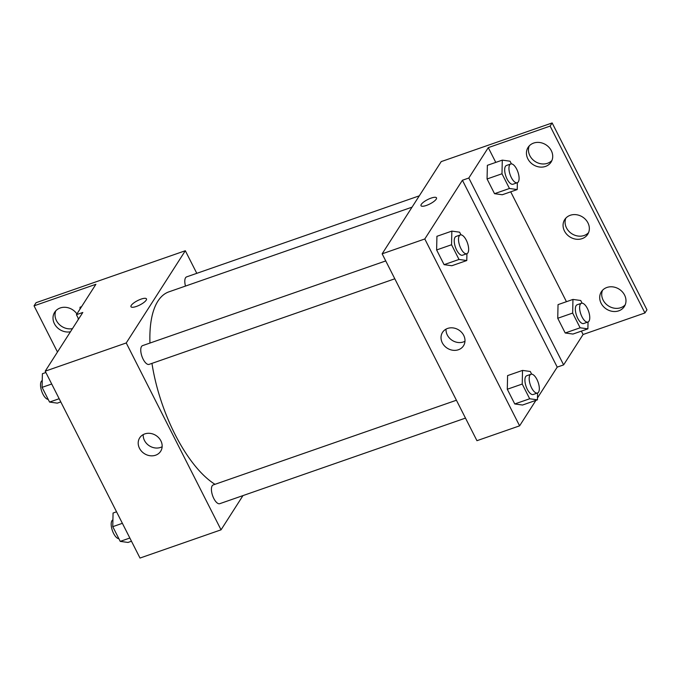 <?xml version="1.0" encoding="UTF-8"?>
<svg xmlns="http://www.w3.org/2000/svg" width="681" height="681" viewBox="0 0 681 681"><rect width="100%" height="100%" fill="white"/><g stroke="black" fill="none" stroke-linecap="round" stroke-linejoin="round"><path stroke-width="1.02" d="M242.972 495.598L221.044 529.827L140.005 558.054L45.201 371.188L82.818 312.46L76.425 314.69L95.893 284.3L34.05 305.837L36.067 302.696L185.326 250.736L196.792 273.336M456.423 400.232L213.23 484.932A9.926 4.12 70.8 0 0 212.608 495.666A9.926 4.12 70.8 0 0 219.759 503.685L465.481 418.1M221.044 529.827L126.24 342.96L185.326 250.736M419.3 195.83L186.603 276.886A9.926 4.12 70.8 0 0 185.496 286.063M385.752 260.925L142.559 345.633A9.926 4.12 70.8 0 0 141.937 356.359A9.926 4.12 70.8 0 0 149.088 364.378L394.81 278.793M412.048 207.16L168.897 291.851A104.236 43.235 70.8 0 0 157.932 301.096A104.236 43.235 70.8 0 0 149.965 343.054M151.957 363.382A104.236 43.235 70.8 0 0 214.992 484.319M144.781 433.916A12.445 10.768 32.6 0 1 158.818 437.874A12.445 10.768 32.6 0 1 160.665 451.282A12.445 10.768 32.6 0 1 144.372 453.631A12.445 10.768 32.6 0 1 139.699 437.849A12.445 10.768 32.6 0 1 144.781 433.916M126.24 342.96L45.201 371.188M136.37 306.459A8.683 2.452 153.1 0 1 130.973 306.722A8.683 2.452 153.1 0 1 137.613 300.61A8.683 2.452 153.1 0 1 146.466 298.857A8.683 2.452 153.1 0 1 136.37 306.459M143.214 434.606A12.445 10.768 -147.4 0 0 149.369 445.834A12.445 10.768 -147.4 0 0 162.146 446.727M146.466 298.865A8.683 2.452 -26.9 0 0 137.613 300.61A8.683 2.452 -26.9 0 0 130.973 306.722M57.476 352.017L34.05 305.837M72.467 328.625A13.654 11.807 32.6 0 1 58.804 323.969A13.654 11.807 32.6 0 1 55.808 310.808M78.621 319.023L76.425 314.69M70.449 331.766A13.654 11.807 32.6 0 1 56.089 326.301A13.654 11.807 32.6 0 1 54.659 312.281A13.654 11.807 32.6 0 1 60.226 307.965A13.654 11.807 32.6 0 1 76.91 313.932M535.921 400.36L519.603 425.838L476.947 440.692L382.143 253.826L441.228 161.601L552.146 122.946L646.95 309.812L644.933 312.962L583.089 334.499L563.621 364.888L557.22 367.119L537.488 397.917M436.921 236.307L436.623 249.953L444.089 264.662L451.843 265.735L444.089 264.662L436.623 249.953L436.921 236.307L451.843 231.106L459.607 232.178L460.969 234.86M514.759 403.961L522.523 405.033L514.759 403.961L507.294 389.251L514.759 403.961L529.69 398.768L522.225 384.05L522.523 370.404L530.278 371.477L531.64 374.167M507.592 375.606L507.294 389.251L507.592 375.606L522.523 370.413M519.603 425.838L424.799 238.971L462.416 180.252L557.22 367.119M447.604 328.438A12.445 10.768 32.6 0 1 461.641 332.396A12.445 10.768 32.6 0 1 463.489 345.812A12.445 10.768 32.6 0 1 447.196 348.161A12.445 10.768 32.6 0 1 442.522 332.379A12.445 10.768 32.6 0 1 447.604 328.438M424.799 238.971L382.143 253.826M426.4 205.441A8.683 2.452 153.1 0 1 421.003 205.705A8.683 2.452 153.1 0 1 427.642 199.593A8.683 2.452 153.1 0 1 436.495 197.848A8.683 2.452 153.1 0 1 426.4 205.441M462.416 180.252L468.817 178.022L488.286 147.632L550.129 126.087L552.146 122.946M436.495 197.848A8.683 2.452 -26.9 0 0 427.642 199.593A8.683 2.452 -26.9 0 0 421.003 205.705M446.038 329.127A12.445 10.768 -147.4 0 0 452.193 340.364A12.445 10.768 -147.4 0 0 464.97 341.258M550.129 126.087L644.933 312.962M588.563 232.647A13.654 11.807 32.6 0 1 571.853 233.753A13.654 11.807 32.6 0 1 565.868 218.107M551.933 160.452A13.654 11.807 32.6 0 1 547.515 163.287A13.654 11.807 32.6 0 1 532.874 159.712A13.654 11.807 32.6 0 1 529.239 145.913M625.192 304.85A13.654 11.807 32.6 0 1 620.774 307.684A13.654 11.807 32.6 0 1 606.133 304.109A13.654 11.807 32.6 0 1 602.498 290.31M468.817 178.022L563.621 364.888M565.204 332.983L572.959 334.056L565.204 332.983L557.739 318.274L565.204 332.983L580.127 327.791L572.661 313.073L572.959 299.427L580.723 300.5L582.085 303.19M558.037 304.628L557.739 318.274L558.037 304.628L572.959 299.427M494.534 193.685L502.289 194.749L494.534 193.685L487.068 178.975L494.534 193.685L509.456 188.484L501.991 173.774L502.289 160.129L510.052 161.201L511.414 163.883M487.366 165.33L487.068 178.975L487.366 165.33L502.289 160.129M488.286 147.632L495.777 162.401M510.707 191.821L566.447 301.7M581.378 331.119L583.089 334.499M570.286 215.273A13.654 11.807 32.6 0 1 585.677 219.614A13.654 11.807 32.6 0 1 587.703 234.315A13.654 11.807 32.6 0 1 569.835 236.894A13.654 11.807 32.6 0 1 564.711 219.588A13.654 11.807 32.6 0 1 570.286 215.273M545.507 166.428A13.654 11.807 32.6 0 1 530.107 162.095A13.654 11.807 32.6 0 1 528.09 147.385A13.654 11.807 32.6 0 1 545.949 144.806A13.654 11.807 32.6 0 1 551.074 162.112A13.654 11.807 32.6 0 1 545.507 166.428M618.765 310.834A13.654 11.807 32.6 0 1 603.366 306.493A13.654 11.807 32.6 0 1 601.34 291.791A13.654 11.807 32.6 0 1 619.208 289.204A13.654 11.807 32.6 0 1 624.332 306.518A13.654 11.807 32.6 0 1 618.765 310.834M537.598 392.98L537.445 399.832L529.69 398.768M530.984 374.261L526.719 375.742A9.926 4.12 70.8 0 0 526.098 386.476A9.926 4.12 70.8 0 0 533.249 394.495L537.513 393.014A9.926 4.12 70.8 0 0 538.56 392.128A9.926 4.12 70.8 0 0 537.573 380.824A9.926 4.12 70.8 0 0 530.984 374.261A9.926 4.12 70.8 0 0 530.363 384.986A9.926 4.12 70.8 0 0 537.513 393.014M537.445 399.832L522.523 405.033M522.225 384.05L507.294 389.251M466.928 253.681L466.774 260.534L459.011 259.461L451.554 244.751L451.843 231.106M460.313 234.962L456.049 236.443A9.926 4.12 70.8 0 0 455.419 247.177A9.926 4.12 70.8 0 0 462.578 255.196L466.843 253.707A9.926 4.12 70.8 0 0 467.89 252.83A9.926 4.12 70.8 0 0 466.902 241.525A9.926 4.12 70.8 0 0 460.313 234.962A9.926 4.12 70.8 0 0 459.692 245.688A9.926 4.12 70.8 0 0 466.843 253.707M466.774 260.534L451.843 265.735M459.011 259.461L444.089 264.662M451.554 244.751L436.623 249.953M588.035 322.002L587.89 328.855L580.127 327.791M581.429 303.283L577.165 304.765A9.926 4.12 70.8 0 0 576.535 315.499A9.926 4.12 70.8 0 0 583.694 323.518L587.958 322.036A9.926 4.12 70.8 0 0 588.997 321.151A9.926 4.12 70.8 0 0 588.018 309.846A9.926 4.12 70.8 0 0 581.429 303.283A9.926 4.12 70.8 0 0 580.799 314.009A9.926 4.12 70.8 0 0 587.958 322.036M587.89 328.855L572.959 334.056M572.661 313.073L557.739 318.274M517.364 182.704L517.22 189.556L509.456 188.484M510.759 163.985L506.485 165.466A9.926 4.12 70.8 0 0 505.864 176.192A9.926 4.12 70.8 0 0 513.023 184.219L517.288 182.729A9.926 4.12 70.8 0 0 518.326 181.853A9.926 4.12 70.8 0 0 517.347 170.548A9.926 4.12 70.8 0 0 510.759 163.985A9.926 4.12 70.8 0 0 510.129 174.711A9.926 4.12 70.8 0 0 517.288 182.729M517.22 189.556L502.289 194.749M501.991 173.774L487.068 178.975M131.467 541.233L127.994 542.442L120.231 541.378L112.765 526.668L113.063 513.023L116.545 511.806M129.841 538.033L120.231 541.378M122.384 523.314L112.765 526.668M112.918 519.875A9.926 4.12 70.8 0 0 112.161 529.92A9.926 4.12 70.8 0 0 118.869 538.688M60.796 401.935L57.323 403.143L49.56 402.071L42.094 387.361L42.392 373.716L45.874 372.507M59.17 398.725L49.56 402.071M51.705 384.016L42.094 387.361M42.248 380.577A9.926 4.12 70.8 0 0 41.49 390.622A9.926 4.12 70.8 0 0 48.198 399.389M80 309.106L80.043 307.199L81.567 306.671M78.162 318.129A9.926 4.12 70.8 0 0 78.221 319.644"/></g></svg>

